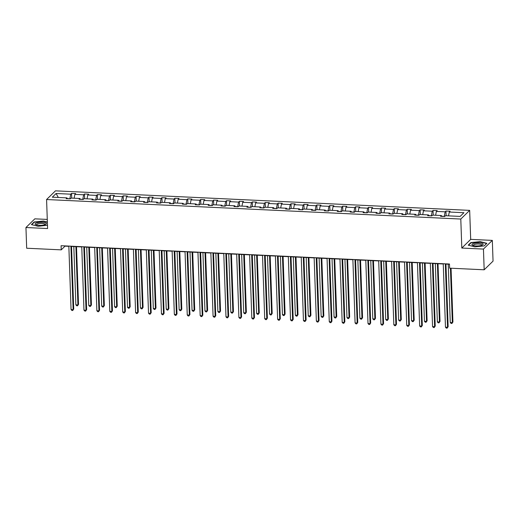 <?xml version="1.0" encoding="UTF-8"?>
<svg xmlns="http://www.w3.org/2000/svg" width="519" height="519" viewBox="0 0 519 519"><rect width="100%" height="100%" fill="white"/><g stroke="black" fill="none" stroke-linecap="round" stroke-linejoin="round"><path stroke-width="0.78" d="M47.274 219.42L34.825 218.836L25.95 227.517L26.677 248.231L61.229 249.86L65.031 246.142L68.852 246.324M469.669 210.37L55.455 190.849L46.58 199.53L460.794 219.05L469.669 210.37L470.688 239.376L461.806 248.056L483.449 249.075L492.323 240.394L470.688 239.376M492.323 240.394L493.05 261.115L484.175 269.789L483.449 249.075M69.87 198.842L67.243 198.518M69.864 198.641L70.746 194.177L71.551 193.392L71.713 198.109M58.329 197.48L56.097 193.49L70.746 194.177M74.12 198.219L74.885 194.372L75.69 193.587L71.551 193.392M74.885 194.372L83.656 194.787L84.461 194.002L84.623 198.719M87.03 198.829L87.795 194.982L88.6 194.197L84.461 194.002M87.795 194.982L96.566 195.397L97.371 194.606L97.54 199.322M99.94 199.439L100.705 195.592L101.51 194.807L97.371 194.606M100.705 195.592L109.477 196L110.281 195.215L110.45 199.932M112.857 200.049L113.616 196.195L114.42 195.41L110.281 195.215M113.616 196.195L122.387 196.61L123.191 195.825L123.36 200.542M125.767 200.652L126.526 196.805L127.33 196.02L123.191 195.825M126.526 196.805L135.303 197.22L136.101 196.435L136.27 201.151M138.677 201.262L139.436 197.415L140.24 196.63L136.101 196.435M139.436 197.415L148.213 197.83L149.011 197.045L149.18 201.755M151.587 201.872L152.346 198.024L153.15 197.239L149.011 197.045M152.346 198.024L161.124 198.433L161.928 197.648L162.09 202.365M164.497 202.481L165.263 198.634L166.061 197.843L161.928 197.648M165.263 198.634L174.034 199.043L174.838 198.258L175 202.974M177.407 203.085L178.173 199.238L178.977 198.453L174.838 198.258M178.173 199.238L186.944 199.653L187.748 198.868L187.91 203.584M190.317 203.695L191.083 199.847L191.887 199.062L187.748 198.868M191.083 199.847L199.854 200.263L200.658 199.478L200.821 204.194M203.227 204.304L203.993 200.457L204.797 199.672L200.658 199.478M203.993 200.457L212.764 200.872L213.569 200.087L213.731 204.797M216.138 204.914L216.903 201.067L217.708 200.282L213.569 200.087M216.903 201.067L225.674 201.476L226.479 200.691L226.641 205.407M229.048 205.524L229.813 201.67L230.618 200.885L226.479 200.691M229.813 201.67L238.584 202.086L239.389 201.301L239.551 206.017M241.958 206.127L242.723 202.28L243.528 201.495L239.389 201.301M242.723 202.28L251.494 202.695L252.299 201.91L252.468 206.627M254.868 206.737L255.633 202.89L256.438 202.105L252.299 201.91M255.633 202.89L264.405 203.305L265.209 202.52L265.378 207.237M267.785 207.347L268.544 203.5L269.348 202.715L265.209 202.52M268.544 203.5L277.315 203.915L278.119 203.124L278.288 207.84M280.695 207.957L281.454 204.11L282.258 203.325L278.119 203.124M281.454 204.11L290.231 204.518L291.029 203.733L291.198 208.45M293.605 208.567L294.364 204.713L295.168 203.928L291.029 203.733M294.364 204.713L303.141 205.128L303.939 204.343L304.108 209.06M306.515 209.17L307.274 205.323L308.078 204.538L303.939 204.343M307.274 205.323L316.052 205.738L316.856 204.953L317.018 209.67M319.425 209.78L320.191 205.933L320.989 205.148L316.856 204.953M320.191 205.933L328.962 206.348L329.766 205.563L329.928 210.273M332.335 210.39L333.101 206.543L333.899 205.758L329.766 205.563M333.101 206.543L341.872 206.951L342.676 206.166L342.838 210.883M345.245 210.999L346.011 207.152L346.815 206.361L342.676 206.166M346.011 207.152L354.782 207.561L355.586 206.776L355.749 211.493M358.155 211.603L358.921 207.756L359.725 206.971L355.586 206.776M358.921 207.756L367.692 208.171L368.496 207.386L368.659 212.102M371.066 212.213L371.831 208.366L372.636 207.581L368.496 207.386M371.831 208.366L380.602 208.781L381.407 207.996L381.569 212.712M383.976 212.822L384.741 208.975L385.546 208.19L381.407 207.996M384.741 208.975L393.512 209.391L394.317 208.599L394.479 213.315M396.886 213.432L397.651 209.585L398.456 208.8L394.317 208.599M397.651 209.585L406.422 209.994L407.227 209.209L407.389 213.925M409.796 214.042L410.561 210.189L411.366 209.404L407.227 209.209M410.561 210.189L419.333 210.604L420.137 209.819L420.306 214.535M422.706 214.645L423.472 210.798L424.276 210.013L420.137 209.819M423.472 210.798L432.243 211.214L433.047 210.429L433.216 215.145M435.623 215.255L436.382 211.408L437.186 210.623L433.047 210.429M436.382 211.408L445.153 211.823L445.957 211.038L446.126 215.748M448.533 215.865L449.292 212.018L450.096 211.233L445.957 211.038M449.292 212.018L463.941 212.706L460.152 216.41L445.503 215.722L444.699 216.507L440.56 216.313L441.364 215.528L432.593 215.113L431.789 215.898L427.65 215.703L428.454 214.918L419.683 214.503L418.878 215.294L414.739 215.093L415.544 214.308L406.773 213.899L405.968 214.684L401.829 214.49L402.634 213.705L393.863 213.29L393.058 214.075L388.919 213.88L389.724 213.095L380.952 212.68L380.148 213.465L376.009 213.27L376.813 212.485L368.042 212.07L367.238 212.855L363.099 212.66L363.903 211.875L355.132 211.46L354.328 212.252L350.189 212.057L350.993 211.265L342.216 210.857L341.418 211.642L337.279 211.447L338.083 210.662L329.306 210.247L328.501 211.032L324.369 210.837L325.173 210.052L316.395 209.637L315.591 210.422L311.458 210.227L312.256 209.442L303.485 209.027L302.681 209.812L298.542 209.618L299.346 208.833L290.575 208.424L289.771 209.209L285.632 209.014L286.436 208.229L277.665 207.814L276.861 208.599L272.722 208.404L273.526 207.619L264.755 207.204L263.95 207.989L259.811 207.795L260.616 207.01L251.845 206.594L251.04 207.379L246.901 207.185L247.706 206.4L238.935 205.985L238.13 206.776L233.991 206.575L234.796 205.79L226.024 205.381L225.22 206.166L221.081 205.972L221.885 205.187L213.114 204.771L212.31 205.556L208.171 205.362L208.975 204.577L200.204 204.162L199.4 204.947L195.261 204.752L196.065 203.967L187.288 203.552L186.49 204.337L182.351 204.142L183.155 203.357L174.378 202.948L173.58 203.733L169.441 203.539L170.245 202.747L161.467 202.339L160.663 203.124L156.53 202.929L157.328 202.144L148.557 201.729L147.753 202.514L143.614 202.319L144.418 201.534L135.647 201.119L134.843 201.904L130.704 201.709L131.508 200.924L122.737 200.509L121.933 201.294L117.794 201.1L118.598 200.315L109.827 199.906L109.022 200.691L104.883 200.496L105.688 199.711L96.917 199.296L96.112 200.081L91.973 199.886L92.778 199.101L84.007 198.686L83.202 199.471L79.063 199.277L79.868 198.492L71.097 198.076L70.292 198.861L66.153 198.667L66.957 197.882L52.309 197.194L56.097 193.49M484.175 269.789L449.623 268.161L449.48 264.022L61.08 245.714L61.229 249.86M80.25 199.335L79.868 198.492M82.781 199.452L80.153 199.127M82.774 199.251L83.656 194.787M93.16 199.938L92.778 199.101M95.691 200.062L93.063 199.737M95.684 199.86L96.566 195.397M106.071 200.548L105.688 199.711M108.601 200.671L105.98 200.347M108.594 200.47L109.477 196M118.981 201.158L118.598 200.315M121.511 201.275L118.89 200.95M121.504 201.074L122.387 196.61M131.891 201.768L131.508 200.924M134.421 201.885L131.8 201.56M134.415 201.683L135.303 197.22M144.801 202.378L144.418 201.534M147.331 202.494L144.71 202.17M147.325 202.293L148.213 197.83M157.711 202.981L157.328 202.144M160.241 203.104L157.62 202.78M160.235 202.903L161.124 198.433M170.621 203.591L170.245 202.747M173.151 203.714L170.53 203.39M173.145 203.513L174.034 199.043M183.531 204.201L183.155 203.357M186.062 204.317L183.441 203.993M186.055 204.116L186.944 199.653M196.442 204.81L196.065 203.967M198.972 204.927L196.351 204.603M198.965 204.726L199.854 200.263M209.352 205.42L208.975 204.577M211.888 205.537L209.261 205.213M211.875 205.336L212.764 200.872M222.268 206.024L221.885 205.187M224.798 206.147L222.171 205.822M224.792 205.946L225.674 201.476M235.178 206.633L234.796 205.79M237.708 206.75L235.081 206.432M237.702 206.556L238.584 202.086M248.088 207.243L247.706 206.4M250.619 207.36L247.991 207.036M250.612 207.159L251.494 202.695M260.999 207.853L260.616 207.01M263.529 207.97L260.908 207.645M263.522 207.769L264.405 203.305M273.909 208.456L273.526 207.619M276.439 208.58L273.818 208.255M276.432 208.379L277.315 203.915M286.819 209.066L286.436 208.229M289.349 209.189L286.728 208.865M289.343 208.988L290.231 204.518M299.729 209.676L299.346 208.833M302.259 209.793L299.638 209.468M302.253 209.592L303.141 205.128M312.639 210.286L312.256 209.442M315.169 210.403L312.548 210.078M315.163 210.201L316.052 205.738M325.549 210.896L325.173 210.052M328.079 211.012L325.458 210.688M328.073 210.811L328.962 206.348M338.459 211.499L338.083 210.662M340.989 211.622L338.369 211.298M340.983 211.421L341.872 206.951M351.369 212.109L350.993 211.265M353.9 212.232L351.279 211.908M353.893 212.031L354.782 207.561M364.28 212.719L363.903 211.875M366.816 212.835L364.189 212.511M366.803 212.634L367.692 208.171M377.196 213.328L376.813 212.485M379.726 213.445L377.099 213.121M379.72 213.244L380.602 208.781M390.106 213.932L389.724 213.095M392.636 214.055L390.009 213.731M392.63 213.854L393.512 209.391M403.016 214.542L402.634 213.705M405.547 214.665L402.919 214.341M405.54 214.464L406.422 209.994M415.927 215.151L415.544 214.308M418.457 215.268L415.829 214.95M418.45 215.074L419.333 210.604M428.837 215.761L428.454 214.918M431.367 215.878L428.746 215.554M431.36 215.677L432.243 211.214M441.747 216.371L441.364 215.528M444.277 216.488L441.656 216.163M444.27 216.287L445.153 211.823M25.95 227.517L47.592 228.535L46.58 199.53M461.806 248.056L460.794 219.05M71.538 246.447L81.762 246.934M84.448 247.057L94.672 247.544M97.364 247.667L107.582 248.147M110.275 248.277L120.492 248.757M123.185 248.886L133.402 249.367M136.095 249.49L146.313 249.976M149.005 250.1L159.223 250.58M161.915 250.709L172.133 251.19M174.825 251.319L185.043 251.799M187.735 251.929L197.96 252.409M200.645 252.532L210.87 253.019M213.556 253.142L223.78 253.622M226.466 253.752L236.69 254.232M239.376 254.362L249.6 254.842M252.292 254.965L262.51 255.452M265.203 255.575L275.42 256.055M278.113 256.185L288.33 256.665M291.023 256.795L301.241 257.275M303.933 257.405L314.151 257.885M316.843 258.008L327.061 258.494M329.753 258.618L339.971 259.098M342.663 259.228L352.888 259.708M355.573 259.837L365.798 260.317M368.484 260.447L378.708 260.927M381.394 261.051L391.618 261.537M394.304 261.66L404.528 262.14M407.22 262.27L417.438 262.75M420.131 262.88L430.348 263.36M433.041 263.483L443.258 263.97M445.951 264.093L449.486 264.262M67.34 198.725L66.957 197.882M468.222 245.176L474.872 246.862L484.195 245.928L486.867 243.32L480.218 241.633L470.895 242.568L468.222 245.176M47.365 222.054L43.408 221.049L34.085 221.983L31.412 224.591L38.062 226.278L47.476 225.252M470.908 242.976L470.895 242.568M34.098 222.392L34.085 221.983M445.321 263.827L447.534 327.275L445.464 327.178L443.252 263.73M445.938 263.853L448.137 326.691L447.131 328.151L446.308 328.112L445.464 327.178M448.137 326.691L447.131 328.151M448.228 264.203L450.265 322.487L452.334 322.584L452.931 322.001L451.056 268.232M452.931 322.001L451.932 323.46L452.334 322.584L450.434 268.2M451.932 323.46L451.102 323.421L450.265 322.487M432.411 263.217L434.624 326.672L432.554 326.568L430.342 263.12M433.028 263.243L435.227 326.081L434.221 327.541L433.391 327.502L432.554 326.568M435.227 326.081L434.221 327.541M419.501 262.608L421.713 326.062L419.644 325.964L417.432 262.51M420.118 262.64L422.317 325.471L421.311 326.931L420.481 326.892L419.644 325.964M422.317 325.471L421.311 326.931M435.318 263.594L437.355 321.877L439.424 321.981L440.021 321.391L438.01 263.723M440.021 321.391L439.022 322.85L439.424 321.981L437.387 263.691M439.022 322.85L438.192 322.812L437.355 321.877M422.408 262.984L424.445 321.274L426.514 321.371L427.111 320.781L425.1 263.114M427.111 320.781L426.105 322.241L426.514 321.371L424.477 263.081M426.105 322.241L425.282 322.202L424.445 321.274M481.431 245.396A5.605 1.531 -2 0 0 482.449 245A5.605 1.531 -2 0 0 480.964 243.087A5.605 1.531 -2 0 0 473.672 243.43A5.605 1.531 -2 0 0 472.705 245.338A5.605 1.531 -2 0 0 481.431 245.396M481.697 245.312A4.243 1.161 -2 0 0 481.814 245.02A4.243 1.161 -2 0 0 479.219 244.047A4.243 1.161 -2 0 0 474.638 244.423A4.243 1.161 -2 0 0 473.334 245.318A4.243 1.161 -2 0 0 473.477 245.597M468.566 245.266L471.109 242.782L480.14 241.88L486.582 243.515L484.097 245.941M44.621 224.811A5.605 1.531 -2 0 0 45.64 224.416A5.605 1.531 -2 0 0 44.154 222.502A5.605 1.531 -2 0 0 36.862 222.846A5.605 1.531 -2 0 0 35.895 224.753A5.605 1.531 -2 0 0 44.621 224.811M44.887 224.727A4.243 1.161 -2 0 0 45.004 224.435A4.243 1.161 -2 0 0 42.409 223.462A4.243 1.161 -2 0 0 37.829 223.838A4.243 1.161 -2 0 0 36.525 224.733A4.243 1.161 -2 0 0 36.667 225.012M31.756 224.682L34.293 222.197L43.33 221.295L47.372 222.32M406.585 261.998L408.803 325.452L406.734 325.355L404.522 261.9M407.207 262.03L409.4 324.868L408.401 326.321L407.571 326.282L406.734 325.355M409.4 324.868L408.401 326.321M409.497 262.374L411.535 320.664L413.604 320.761L414.201 320.178L412.19 262.504M414.201 320.178L413.195 321.631L413.604 320.761L411.567 262.471M413.195 321.631L412.371 321.592L411.535 320.664M393.674 261.388L395.893 324.842L393.824 324.745L391.605 261.291M394.297 261.42L396.49 324.258L395.491 325.718L394.661 325.679L393.824 324.745M396.49 324.258L395.491 325.718M396.587 261.771L398.624 320.054L400.687 320.152L401.291 319.568L399.273 261.894M401.291 319.568L400.285 321.027L400.687 320.152L398.657 261.868M400.285 321.027L399.461 320.989L398.624 320.054M380.764 260.785L382.983 324.232L380.914 324.135L378.695 260.687M381.387 260.81L383.58 323.648L382.581 325.108L381.75 325.069L380.914 324.135M383.58 323.648L382.581 325.108M383.677 261.161L385.708 319.445L387.777 319.542L388.381 318.958L386.363 261.284M388.381 318.958L387.375 320.418L387.777 319.542L385.747 261.258M387.375 320.418L386.551 320.379L385.708 319.445M367.854 260.175L370.073 323.629L368.003 323.532L365.785 260.077M368.477 260.201L370.67 323.039L369.671 324.498L368.84 324.459L368.003 323.532M370.67 323.039L369.671 324.498M370.767 260.551L372.798 318.841L374.867 318.938L375.471 318.348L373.453 260.681M375.471 318.348L374.465 319.808L374.867 318.938L372.837 260.648M374.465 319.808L373.641 319.769L372.798 318.841M354.944 259.565L357.163 323.019L355.093 322.922L352.875 259.468M355.567 259.597L357.76 322.429L356.761 323.888L355.93 323.85L355.093 322.922M357.76 322.429L356.761 323.888M357.857 259.941L359.888 318.231L361.957 318.329L362.56 317.738L360.543 260.071M362.56 317.738L361.555 319.198L361.957 318.329L359.92 260.038M361.555 319.198L360.731 319.159L359.888 318.231M342.034 258.955L344.253 322.409L342.183 322.312L339.964 258.858M342.657 258.987L344.85 321.825L343.844 323.279L343.02 323.24L342.183 322.312M344.85 321.825L343.844 323.279M344.94 259.338L346.977 317.622L349.047 317.719L349.65 317.135L347.633 259.461M349.65 317.135L348.645 318.588L349.047 317.719L347.01 259.435M348.645 318.588L347.814 318.549L346.977 317.622M329.124 258.352L331.343 321.799L329.273 321.702L327.054 258.248M329.747 258.378L331.939 321.216L330.934 322.675L330.11 322.636L329.273 321.702M331.939 321.216L330.934 322.675M316.214 257.742L318.426 321.19L316.363 321.092L314.144 257.645M316.837 257.768L319.029 320.606L318.024 322.065L317.2 322.027L316.363 321.092M319.029 320.606L318.024 322.065M303.304 257.132L305.516 320.586L303.446 320.489L301.234 257.035M303.926 257.158L306.119 319.996L305.114 321.456L304.29 321.417L303.446 320.489M306.119 319.996L305.114 321.456M290.393 256.522L292.606 319.976L290.536 319.879L288.324 256.425M291.01 256.555L293.209 319.393L292.203 320.846L291.38 320.807L290.536 319.879M293.209 319.393L292.203 320.846M277.483 255.912L279.696 319.367L277.626 319.269L275.414 255.815M278.1 255.945L280.299 318.783L279.293 320.242L278.463 320.204L277.626 319.269M280.299 318.783L279.293 320.242M264.573 255.309L266.785 318.757L264.716 318.66L262.504 255.212M265.19 255.335L267.389 318.173L266.383 319.633L265.553 319.594L264.716 318.66M267.389 318.173L266.383 319.633M251.657 254.699L253.875 318.153L251.806 318.056L249.594 254.602M252.279 254.725L254.472 317.563L253.473 319.023L252.643 318.984L251.806 318.056M254.472 317.563L253.473 319.023M238.746 254.089L240.965 317.544L238.896 317.446L236.677 253.992M239.369 254.122L241.562 316.953L240.563 318.413L239.733 318.374L238.896 317.446M241.562 316.953L240.563 318.413M225.836 253.48L228.055 316.934L225.986 316.837L223.767 253.382M226.459 253.512L228.652 316.35L227.653 317.803L226.822 317.764L225.986 316.837M228.652 316.35L227.653 317.803M212.926 252.87L215.145 316.324L213.075 316.227L210.857 252.772M213.549 252.902L215.742 315.74L214.743 317.2L213.912 317.161L213.075 316.227M215.742 315.74L214.743 317.2M332.03 258.728L334.067 317.012L336.137 317.109L336.74 316.525L334.723 258.851M336.74 316.525L335.735 317.985L336.137 317.109L334.1 258.825M335.735 317.985L334.904 317.946L334.067 317.012M319.12 258.118L321.157 316.402L323.227 316.499L323.824 315.915L321.812 258.241M323.824 315.915L322.824 317.375L323.227 316.499L321.19 258.215M322.824 317.375L321.994 317.336L321.157 316.402M306.21 257.508L308.247 315.799L310.317 315.896L310.913 315.305L308.902 257.638M310.913 315.305L309.914 316.765L310.317 315.896L308.28 257.606M309.914 316.765L309.084 316.726L308.247 315.799M293.3 256.899L295.337 315.189L297.406 315.286L298.003 314.702L295.992 257.028M298.003 314.702L297.004 316.155L297.406 315.286L295.369 256.996M297.004 316.155L296.174 316.116L295.337 315.189M280.39 256.295L282.427 314.579L284.496 314.676L285.093 314.092L283.082 256.418M285.093 314.092L284.094 315.552L284.496 314.676L282.459 256.392M284.094 315.552L283.264 315.513L282.427 314.579M267.48 255.685L269.517 313.969L271.586 314.066L272.183 313.482L270.172 255.809M272.183 313.482L271.184 314.942L271.586 314.066L269.549 255.783M271.184 314.942L270.354 314.903L269.517 313.969M254.57 255.076L256.607 313.366L258.676 313.463L259.273 312.873L257.262 255.205M259.273 312.873L258.267 314.332L258.676 313.463L256.639 255.173M258.267 314.332L257.443 314.293L256.607 313.366M241.659 254.466L243.696 312.756L245.766 312.853L246.363 312.263L244.352 254.595M246.363 312.263L245.357 313.723L245.766 312.853L243.729 254.563M245.357 313.723L244.533 313.684L243.696 312.756M228.749 253.856L230.786 312.146L232.849 312.243L233.453 311.66L231.435 253.986M233.453 311.66L232.447 313.113L232.849 312.243L230.819 253.953M232.447 313.113L231.623 313.074L230.786 312.146M215.839 253.253L217.87 311.536L219.939 311.634L220.543 311.05L218.525 253.376M220.543 311.05L219.537 312.509L219.939 311.634L217.909 253.35M219.537 312.509L218.713 312.47L217.87 311.536M200.016 252.266L202.235 315.714L200.165 315.617L197.947 252.169M200.639 252.292L202.832 315.13L201.833 316.59L201.002 316.551L200.165 315.617M202.832 315.13L201.833 316.59M202.929 252.643L204.96 310.926L207.029 311.024L207.632 310.44L205.615 252.766M207.632 310.44L206.627 311.9L207.029 311.024L204.999 252.74M206.627 311.9L205.803 311.861L204.96 310.926M187.106 251.657L189.325 315.111L187.255 315.014L185.036 251.559M187.729 251.683L189.922 314.52L188.916 315.98L188.092 315.941L187.255 315.014M189.922 314.52L188.916 315.98M190.019 252.033L192.049 310.323L194.119 310.42L194.722 309.83L192.705 252.163M194.722 309.83L193.717 311.29L194.119 310.42L192.082 252.13M193.717 311.29L192.886 311.251L192.049 310.323M174.196 251.047L176.415 314.501L174.345 314.404L172.126 250.949M174.819 251.079L177.011 313.911L176.006 315.37L175.182 315.331L174.345 314.404M177.011 313.911L176.006 315.37M177.102 251.423L179.139 309.713L181.209 309.811L181.812 309.22L179.795 251.553M181.812 309.22L180.807 310.68L181.209 309.811L179.172 251.52M180.807 310.68L179.976 310.641L179.139 309.713M161.286 250.437L163.498 313.891L161.435 313.794L159.216 250.34M161.909 250.469L164.101 313.307L163.096 314.767L162.272 314.722L161.435 313.794M164.101 313.307L163.096 314.767M164.192 250.82L166.229 309.103L168.299 309.201L168.896 308.617L166.884 250.943M168.896 308.617L167.897 310.07L168.299 309.201L166.262 250.917M167.897 310.07L167.066 310.031L166.229 309.103M148.376 249.834L150.588 313.281L148.518 313.184L146.306 249.736M148.998 249.86L151.191 312.698L150.186 314.157L149.362 314.118L148.518 313.184M151.191 312.698L150.186 314.157M151.282 250.21L153.319 308.494L155.389 308.591L155.985 308.007L153.974 250.333M155.985 308.007L154.986 309.467L155.389 308.591L153.352 250.307M154.986 309.467L154.156 309.428L153.319 308.494M135.465 249.224L137.678 312.672L135.608 312.574L133.396 249.126M136.088 249.25L138.281 312.088L137.275 313.547L136.452 313.508L135.608 312.574M138.281 312.088L137.275 313.547M138.372 249.6L140.409 307.884L142.478 307.981L143.075 307.397L141.064 249.73M143.075 307.397L142.076 308.857L142.478 307.981L140.441 249.697M142.076 308.857L141.246 308.818L140.409 307.884M122.555 248.614L124.768 312.068L122.698 311.971L120.486 248.517M123.172 248.64L125.371 311.478L124.365 312.938L123.541 312.899L122.698 311.971M125.371 311.478L124.365 312.938M125.462 248.99L127.499 307.28L129.568 307.378L130.165 306.787L128.154 249.12M130.165 306.787L129.166 308.247L129.568 307.378L127.531 249.088M129.166 308.247L128.336 308.208L127.499 307.28M109.645 248.004L111.857 311.458L109.788 311.361L107.576 247.907M110.262 248.037L112.461 310.875L111.455 312.328L110.625 312.289L109.788 311.361M112.461 310.875L111.455 312.328M112.552 248.38L114.589 306.671L116.658 306.768L117.255 306.184L115.244 248.51M117.255 306.184L116.256 307.637L116.658 306.768L114.621 248.478M116.256 307.637L115.426 307.598L114.589 306.671M96.735 247.394L98.947 310.849L96.878 310.751L94.666 247.297M97.351 247.427L99.551 310.265L98.545 311.724L97.715 311.685L96.878 310.751M99.551 310.265L98.545 311.724M99.642 247.777L101.679 306.061L103.748 306.158L104.345 305.574L102.334 247.9M104.345 305.574L103.339 307.034L103.748 306.158L101.711 247.874M103.339 307.034L102.515 306.995L101.679 306.061M83.819 246.791L86.037 310.239L83.968 310.141L81.755 246.694M84.441 246.817L86.634 309.655L85.635 311.115L84.805 311.076L83.968 310.141M86.634 309.655L85.635 311.115M86.731 247.167L88.768 305.451L90.838 305.548L91.435 304.964L89.424 247.291M91.435 304.964L90.429 306.424L90.838 305.548L88.801 247.265M90.429 306.424L89.605 306.385L88.768 305.451M70.908 246.181L73.127 309.635L71.058 309.538L68.839 246.084M71.531 246.207L73.724 309.045L72.725 310.505L71.894 310.466L71.058 309.538M73.724 309.045L72.725 310.505M73.821 246.557L75.858 304.848L77.921 304.945L78.525 304.355L76.507 246.687M78.525 304.355L77.519 305.814L77.921 304.945L75.891 246.655M77.519 305.814L76.695 305.775L75.858 304.848"/></g></svg>
